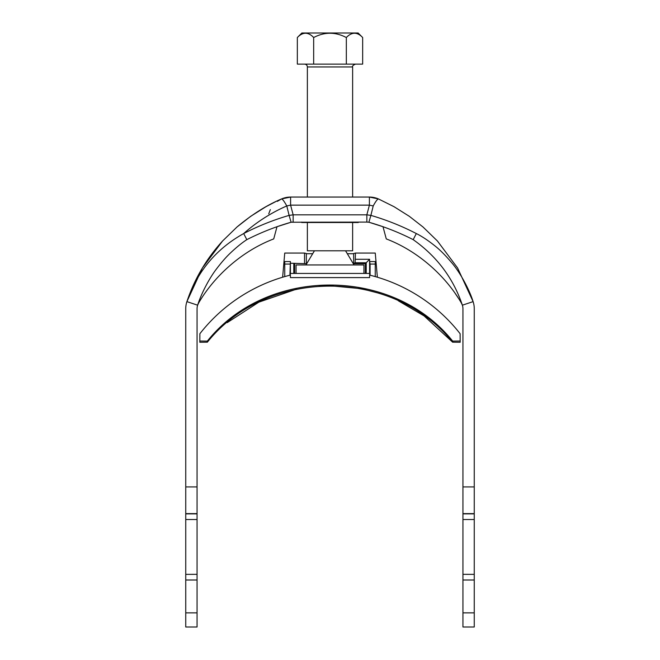 <?xml version="1.0" encoding="UTF-8"?>
<svg xmlns="http://www.w3.org/2000/svg" width="660" height="660" viewBox="0 0 660 660"><rect width="100%" height="100%" fill="white"/><g stroke="black" fill="none" stroke-linecap="round" stroke-linejoin="round"><path stroke-width="0.99" d="M197.819 304.631L197.629 305.184L186.895 301.628L202.414 267.968L222.56 241.015L237.014 226.982L250.66 216.332L265.955 206.704L275.525 201.721M277.002 226.718L273.727 238.912L277.002 226.718L291.093 222.23L289.113 215.391C273.388 219.97 258.25 226.025 243.68 233.558C216.142 248.886 197.208 271.573 186.895 301.628C194.461 279.023 206.349 258.819 222.56 241.024L237.006 226.982C252.013 214.459 266.846 205.12 281.523 198.957L290.598 197.06L290.598 205.136L293.155 214.822L289.113 215.391L286.778 205.936C284.262 201.349 282.513 199.023 281.523 198.957L290.598 197.06A22.63 22.63 0 0 0 281.523 198.957L277.15 200.945M198.643 302.973C214.022 276.515 241.378 251.303 273.727 238.912C241.378 251.303 214.022 276.515 198.643 302.973L197.637 305.176A11.311 11.311 0 0 0 197.06 308.748L197.06 486.915L185.74 486.915L185.74 627L197.06 627L197.06 612.86L185.74 612.86M185.74 574.365L197.06 574.34L197.06 612.86M185.74 486.915L185.74 308.748A22.63 22.63 0 0 1 186.895 301.628M197.06 486.915L197.06 574.365M281.498 198.965L277.315 201.366M270.328 209.624L268.736 213.832M474.26 612.86L462.94 612.86L462.94 627L474.26 627L474.26 486.915L462.94 486.915L462.94 308.748A11.311 11.311 0 0 0 462.371 305.184L461.356 302.973C445.929 276.482 418.638 251.303 386.273 238.912L382.998 226.718L368.907 222.23L366.844 222.09L368.907 222.23L370.887 215.391C386.546 219.945 401.684 226 416.32 233.558C421.806 236.247 428.084 240.422 435.154 246.064C439.997 249.909 445.343 255.255 451.184 262.111C460.135 272.217 469.582 290.062 473.105 301.628L457.586 267.968L437.44 241.024L422.994 226.982L409.349 216.332L394.053 206.704L378.477 198.957L369.402 197.06L369.402 205.136L366.844 214.822L370.887 215.391L373.222 205.936C375.672 201.407 377.421 199.081 378.477 198.957L369.402 197.06L290.598 197.06M291.093 222.23L366.844 222.09L366.844 214.822L293.155 214.822L293.155 222.09L291.093 222.23C275.88 226.578 261.121 232.386 246.815 239.646L243.68 233.558C256.501 222.131 270.864 212.924 286.778 205.936L290.598 205.136L369.402 205.136L373.222 205.936M474.26 486.915L474.26 308.748A22.63 22.63 0 0 0 473.105 301.628L457.586 267.968L437.44 241.015L422.986 226.982L409.34 216.332L394.045 206.704L378.477 198.957A22.63 22.63 0 0 0 369.402 197.06M462.94 612.86L462.94 574.34L474.26 574.365M368.907 222.23C384.186 226.603 398.945 232.411 413.185 239.646C436.912 256.418 453.313 278.264 462.371 305.184L473.105 301.628M474.26 519.511L462.94 519.511L462.94 574.365M462.94 519.511L462.94 486.915M413.185 239.646L416.32 233.558M246.815 239.646C242.038 242.756 236.602 247.178 230.505 252.928C226.33 256.839 221.727 262.078 216.711 268.645C209.121 278.38 200.995 294.236 197.629 305.184M462.346 305.118L462.206 304.697M458.502 298.353L455.177 293.387M386.273 238.912L384.054 230.629M358.289 222.09L358.289 222.511L301.711 222.511L301.711 222.09M474.26 513.86L462.94 513.86L474.26 513.86M197.06 513.86L185.74 513.86L197.06 513.86M307.37 222.511L307.37 250.8L352.63 250.8L352.63 222.511M297.338 37.529L301.867 33L358.132 33L362.662 37.529C357.266 31.82 351.821 31.82 346.327 37.529C335.437 31.82 324.547 31.82 313.673 37.529C308.269 31.82 302.833 31.82 297.338 37.529L297.338 64.111L362.662 64.111L362.662 37.529M305.654 33.148L306.809 33.272M354.651 33.148L355.567 33.231M307.37 197.06L307.37 66.941C307.205 65.224 306.265 64.284 304.54 64.111M313.673 37.529L313.673 64.111M346.327 37.529L346.327 64.111M296.06 273.43L296.06 264.94L363.94 264.94L363.94 273.43M460.177 341.014L452.644 341.088L452.644 342.193L460.177 342.26L460.111 333.704A165.19 165.19 -0 0 0 375.26 276.606A165.19 165.19 180 0 0 370.087 275.22A165.19 165.19 -0 0 0 369.6 275.104L369.6 277.596L290.4 277.596L290.4 275.104A165.19 165.19 -0 0 0 289.913 275.22L290.4 261.55L290.4 263.249L293.791 263.323L293.791 273.43M293.791 263.323L306.355 263.703L290.4 263.249L290.4 273.43L369.6 273.43L369.798 275.154M294.64 263.703L294.64 273.43M306.355 253.729L312.691 253.729M347.308 253.729L353.644 253.729M353.644 263.678L365.359 263.678L366.209 262.762L355.138 262.762L353.644 263.678L353.644 253.514L355.459 253.06L375.26 253.06L377.371 277.225M306.355 263.703L306.355 253.514L304.54 253.06L284.74 253.06L282.628 277.225M290.202 275.154L290.4 273.43M289.913 264.066L284.74 264.066L284.74 276.606A165.19 165.19 -0 0 0 199.889 333.704L199.823 342.26L207.355 342.193C267.234 267.267 393.005 267.613 452.644 342.193L424.091 315.917L398.376 300.828M289.913 275.22A165.19 165.19 -0 0 0 284.74 276.606M290.4 261.55L284.74 261.55L284.74 264.066M304.54 263.249L304.54 253.06M355.138 262.762L355.459 253.06M365.359 263.678L365.359 273.43M366.209 273.43L366.209 262.762L369.6 259.289L369.6 261.55L375.26 261.55L375.26 264.066L370.087 264.066L369.6 261.55L369.6 273.43M369.6 259.289L355.459 259.289M452.644 341.088C393.005 266.533 267.234 266.186 207.355 341.088L199.823 341.014M207.355 342.193L207.355 341.088M370.087 275.22L370.087 264.066M375.26 276.606L375.26 264.066M474.26 513.629L462.94 513.629M474.26 580L462.94 580M197.06 580L185.74 580M197.06 519.511L185.74 519.511M197.06 513.629L185.74 513.629M352.63 197.06L352.63 66.941L307.37 66.941M352.63 66.941C352.093 66.19 353.034 65.249 355.459 64.111M314.44 250.8L305.959 264.94M345.56 250.8L354.04 264.94M379.426 293.37L361.375 288.692L328.581 285.623L319.126 285.978M296.662 289.096L258.877 302.148L227.18 322.658"/></g></svg>
